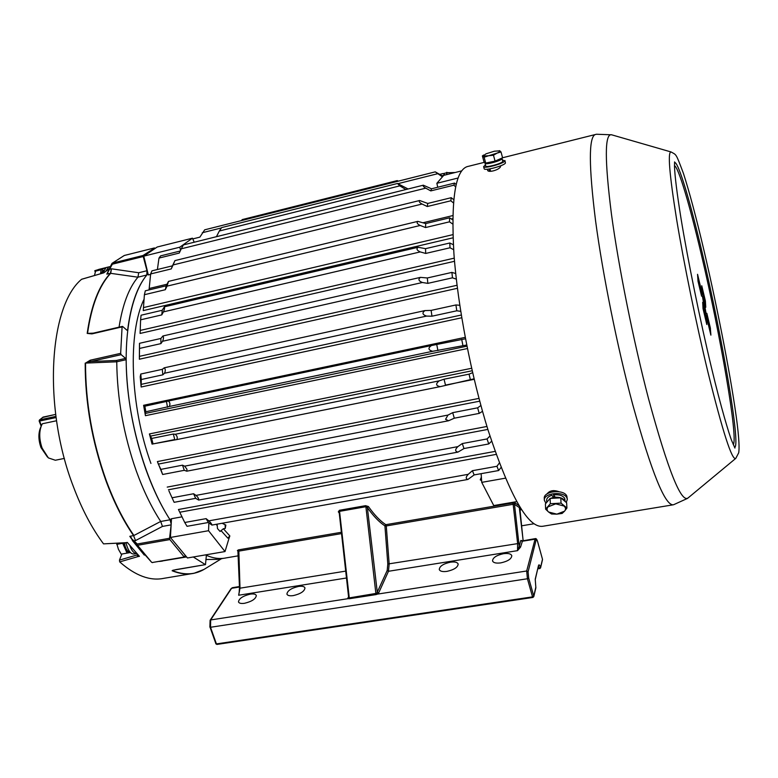 <?xml version="1.0" encoding="UTF-8"?>
<svg xmlns="http://www.w3.org/2000/svg" width="778" height="778" viewBox="0 0 778 778"><rect width="100%" height="100%" fill="white"/><g stroke="black" fill="none" stroke-linecap="round" stroke-linejoin="round"><path stroke-width="1.17" d="M446.737 172.765L455.12 172.512M446.397 172.852L446.805 172.288M443.149 173.659L447.224 172.638L454.323 172.706M442.594 176.023L435.252 171.86L441.914 176.528M422.075 204.04L427.278 206.52L427.764 203.437L419.634 200.51C418.71 201.492 419.527 202.669 422.075 204.04L173.086 264.938L171.238 268.925L150.64 273.944L149.055 289.902M420.188 225.474L425.537 227.546L425.702 223.558L417.835 221.37C416.434 222.644 417.222 224.006 420.188 225.474L167.027 286.148L165.306 289.717L144.397 294.716L143.259 310.607L453.02 237.815M420.256 251.916L425.692 253.443L425.527 248.668L418.087 247.268C416.142 248.853 416.872 250.409 420.256 251.916L163.429 311.881L161.785 314.896L140.604 319.826L140.098 333.441L454.517 261.291M422.386 282.502L162.553 341.279L160.92 343.613L139.515 348.447L139.359 359.222L139.505 343.312L160.871 338.459L162.933 335.97L420.451 277.376C417.961 279.273 418.593 280.984 422.386 282.502L427.842 283.367L452.465 277.814L456.316 279.137M426.548 316.092L164.508 373.246L162.835 374.821L141.265 379.518L141.149 387.006L140.215 376.795L140.76 374.043L162.301 369.326L164.246 367.819L424.983 310.578C421.88 312.814 422.405 314.643 426.548 316.092L431.965 316.199L456.793 310.792L460.712 311.326M432.617 351.296L169.293 406.486L145.836 411.786L145.146 413.468L145.437 415.685L143.609 405.289L144.027 407.186L144.854 406.204L168.34 401.049L431.45 345.529C427.803 348.087 428.182 350.003 432.617 351.296L466.712 345.014M175.274 434.27C177.248 435.991 177.744 437.761 176.771 439.589L153.062 443.898L151.691 442.342L152.07 444.112L149.415 433.939L151.642 438.442L173.338 434.046L175.274 434.27L439.152 380.86L444.063 379.207L469.056 374.15L472.645 372.672M168.952 490.957L172.045 497.774L193.596 493.748L196.017 495.401L457.843 446.63L462.278 443.567L487.057 438.938L489.946 436.011M495.109 451.386L178.444 509.512L184.746 522.495L206.112 518.644L208.815 520.852L468.239 474.317L472.392 470.7L496.928 466.285L499.35 463.007M479.734 401.166L158.342 464.096L157.399 461.578L162.641 474.492L184.289 470.311L186.778 471.196L186.973 469.27L184.668 466.158L448.002 415.063L445.57 419.323L448.566 420.762L454.294 418.204L479.209 413.39L477.634 407.818L480.911 405.523M479.209 413.39L482.516 411.309M454.294 418.204L452.699 412.661L477.634 407.818M184.289 470.311L182.499 465.176L184.668 466.158M162.641 474.492L160.842 469.387L182.499 465.176M158.342 464.096L160.842 469.387M450.384 562.183C454.78 561.59 457.367 562.212 458.154 564.021C457.892 567.288 454.177 569.739 446.99 571.373C442.604 571.937 440.027 571.324 439.269 569.525C439.541 566.248 443.246 563.797 450.384 562.183M250.273 594.139C253.716 593.653 255.729 594.12 256.322 595.53C255.845 598.904 251.907 601.501 244.496 603.3C241.073 603.767 239.07 603.3 238.486 601.909C238.982 598.515 242.911 595.919 250.273 594.139M298.538 586.427C302.185 585.922 304.334 586.427 304.966 587.925C304.548 591.28 300.668 593.847 293.306 595.608C289.669 596.094 287.539 595.598 286.917 594.1C287.354 590.735 291.225 588.178 298.538 586.427M503.502 553.693C508.18 553.08 510.942 553.741 511.788 555.667C511.574 558.886 507.908 561.298 500.789 562.883C496.111 563.486 493.369 562.825 492.542 560.909C492.775 557.68 496.422 555.278 503.502 553.693M481.368 477.099L480.25 479.89L481.611 480.619M217.101 524.148L217.48 528.573L220.096 531.462L223.364 528.748L225.26 528.408L225.853 525.072L222.109 523.263M225.095 524.712L225.26 528.408M376.756 593.293L377.447 594.11L376.007 594.596L365.884 506.711L367.381 507.635L368.422 506.527L365.553 505.671L365.884 506.711L339.762 511.311L339.15 512.206L348.602 597.105L349.41 597.874L376.756 593.293L387.181 570.498L387.804 564.031L384.925 525.87L386.277 525.947L389.165 564.089L388.475 571.285L517.535 550.649L519.198 546.341L520.531 547.138L517.535 550.649L517.613 543.336L513.159 504.3L514.482 504.339L515.396 503.113L512.751 502.977L385.83 524.683L386.277 525.947L513.159 504.3L512.751 502.977M387.181 570.498L388.475 571.285L378.623 593.03L377.281 592.223L367.381 507.635C373.459 516.164 379.304 522.242 384.925 525.87L385.83 524.683C380.257 521.065 374.451 515.017 368.422 506.527M448.002 415.063L452.699 412.661M192.779 238.914L199.878 237.134L204.682 229.821L435.252 171.86M202.28 232.739L221.195 227.993M398.326 183.579L437.528 173.747M442.099 175.711L445.104 175.011M445.249 174.982L442.935 173.552L445.045 174.972M229.053 538.182L229.841 535.945L227.808 538.133L229.218 537.647L225.017 551.553L187.459 557.982L170.421 537.452L171.471 518.858L169.925 519.568L171.316 521.698M171.403 520.181L169.925 519.568C148.297 486.143 131.326 432.558 127.184 382.795C123.08 333.003 131.832 291.546 147.995 273.642M182.052 516.825L171.355 518.761M150.601 274.371L148.306 274.935L143.784 256.147L157.205 247.005L192.467 238.185L194.218 242.23M239.449 591.329L238.652 595.238L239.284 591.669M205.47 554.899C212.793 558.293 219.678 559.294 226.126 557.884C219.95 559.236 213.367 558.371 206.374 555.317L206.141 555.356M341.386 532.278L238.35 549.9L237.397 550.61L238.331 551.271M365.553 505.671L339.432 510.28L338.313 511.827L339.15 512.177M216.44 236.697L219.338 231.008L399.795 185.864L405.892 189.531M219.338 231.008L221.652 227.584L397.49 183.472L408.071 188.986M397.49 183.472L399.795 185.864M157.399 269.519L158.984 258.082L179.241 253.074L181.255 248.814L425.761 188.15L430.779 190.902L453.875 185.193L455.607 186.808M158.984 258.082L160.608 255.874L180.214 251.012M181.255 248.814L183.404 244.914L423.31 185.203L431.537 188.782L454.566 183.083L456.122 184.493M423.31 185.203C422.785 185.923 423.602 186.905 425.761 188.15M427.278 206.52L450.832 200.782L453.438 202.932M150.64 273.944L151.943 270.851L172.473 265.833L174.953 260.591L419.634 200.51M427.764 203.437L451.24 197.7L453.73 199.664M173.086 264.938L174.953 260.591M425.537 227.546L449.49 221.827L452.718 224.035M144.397 294.716L145.311 290.807L166.161 285.808L168.495 281.403L417.805 221.37M425.702 223.558L449.596 217.83L452.728 219.863M167.027 286.148L168.495 281.403M425.692 253.443L450.015 247.783L453.642 249.689M140.604 319.826L141.071 315.216L162.213 310.276L164.401 306.804L418.087 247.268M425.527 248.668L449.791 242.999L453.35 244.72M163.429 311.881C164.489 309.479 164.819 307.787 164.401 306.804M420.48 277.376L427.326 277.97L451.901 272.397L455.694 273.525M162.553 341.279C163.633 338.809 163.769 337.039 162.933 335.97M424.983 310.578L431.119 310.393L455.918 304.957L459.788 305.287M164.508 373.246C165.597 370.814 165.51 369.005 164.246 367.819M431.45 345.529L465.497 338.79M169.293 406.486C170.353 404.19 170.032 402.382 168.34 401.049M439.152 380.86C435.505 383.836 435.855 385.762 440.183 386.647L474.084 378.808M176.869 439.57L439.901 386.695M457.843 446.63C454.926 449.548 454.955 451.376 457.95 452.106L463.999 448.536L488.74 443.946L491.638 441.223M172.045 497.774L174.136 502.316L195.667 498.328L198.672 500.069C198.935 498.815 198.05 497.259 196.017 495.401M468.239 474.317C465.691 477.07 465.584 478.781 467.918 479.452L474.152 474.92L498.64 470.534L501.061 467.452M184.746 522.495L187.041 526.307L208.378 522.495L211.908 525.072C211.82 524.071 210.789 522.66 208.815 520.852M521.435 525.84L533.961 523.769M498.64 470.534L496.928 466.285M474.152 474.92L472.392 470.7M488.74 443.946L487.057 438.938M463.999 448.536L462.278 443.567M470.457 380.063L469.056 374.15M445.473 385.091L444.063 379.207M462.881 345.364L461.714 339.354M437.917 350.596L436.769 344.625M456.793 310.792L455.918 304.957M431.965 316.199L431.119 310.393M452.465 277.814L451.901 272.397M427.842 283.367L427.326 277.97M450.015 247.783L449.791 242.999M449.49 221.827L449.596 217.83M450.832 200.782L451.24 197.7M453.875 185.193L454.566 183.083M430.779 190.902L431.537 188.782M208.378 522.495L206.112 518.644M195.667 498.328L193.596 493.748M174.758 439.531L173.338 434.046M153.062 443.898L151.642 438.442M167.503 407.244L166.502 401.633M145.836 411.786L144.854 406.204M162.835 374.821L162.301 369.326M141.265 379.518L140.76 374.043M160.92 343.613L160.871 338.459M139.515 348.447L139.505 343.312M161.785 314.896L162.213 310.276M165.306 289.717L166.161 285.808M171.238 268.925L172.473 265.833M398.297 181.148L397.227 180.603L242.259 219.581L241.462 220.573M437.751 187.245L436.857 183.297L443.713 175.361L461.587 170.897M436.857 183.297L457.999 178.036M516.796 501.615L493.758 505.564L481.728 482.36L481.135 473.666M481.728 482.36L505.447 478.169M180.545 250.312L179.796 247.2L143.784 256.147M179.796 247.2L192.467 238.185M225.017 551.553L208.553 530.713L170.421 537.452M208.553 530.713L208.874 522.884M376.007 594.596L349.361 598.72L348.165 598.652L348.544 596.532M239.147 592.583L239.42 588.44L240.003 588.187L238.652 595.238L346.473 577.996M238.36 551.446L238.836 551.116L240.003 588.187L345.714 571.11M523.117 540.603L519.665 506.536M339.15 512.206L348.602 597.105L347.922 597.796M239.381 587.04L231.601 588.294L210.653 619.949L210.527 627.272L216.42 643.912L532.531 596.872L532.862 597.465L533.786 596.619L535.867 587.789L535.225 579.192L538.493 565.577C538.95 564.186 539.64 564.789 540.564 567.405L542.49 559.265L537.686 541.935C537.005 539.708 536.48 539.076 536.12 540.02L528.077 571.83L528.67 578.035L533.776 596.152L535.828 587.186M537.919 568.465L539.699 568.66L540.574 567.852L539.426 568.232L538.454 566.238M348.807 597.63L348.165 598.652L210.653 619.949L210.109 620.28L209.875 627.107L210.527 627.272L527.426 578.754L526.687 570.994L535.196 538.648M553.528 490.597L547.216 493.553M490.441 170.625L489.119 171.277M56.541 420.752L42.391 423.747L41.487 425.459C38.978 431.985 39.182 439.531 42.119 448.109L48.343 457.892L55.316 460.245L64.38 458.417M47.439 457.017L40.952 447.515C38.423 440.134 38.239 433.628 40.407 427.997L41.302 425.887M129.975 552.331L129.897 552.351C126.843 552.254 124.704 549.161 123.488 543.073M122.613 543.122L127.057 553.119L130.451 552.526L121.212 554.14L118.46 549.346L116.69 543.423M122.584 543.307L116.729 544.347M127.057 553.119L121.212 554.14M100.722 273.632L103.474 270.472M103.542 270.287L101.14 269.752L95.606 271.123L94.459 275.48M101.14 269.752L100.537 273.691M124.344 543.034L125.307 546.837C126.658 550.299 128.321 552.147 130.296 552.37M103.357 270.841L102.433 271.24L101.5 273.409M103.503 270.384L103.231 270.9M125.161 542.762L103.532 543.871L125.832 542.684L127.368 547.313C129.265 552.059 131.521 554.276 134.166 553.985L136.685 553.537C134.176 553.508 132.046 551.262 130.296 546.798L129.975 545.864M106.041 267.574L102.968 273.01M110.223 266.951L108.716 266.912L105.915 271.055M500.779 165.763L500.38 167.007C499.311 168.573 496.977 169.857 493.359 170.849C490.296 171.588 488.389 171.471 487.641 170.508L487.816 170.8M487.981 169.166L487.641 170.178M467.559 166.541L467.033 166.667C455.256 170.888 450.88 199.858 453.914 253.57C457.668 306.104 471.244 376.328 488.36 431.031C510.251 497.045 528.495 528.768 543.093 526.22L672.669 504.903M704.45 308.224L706.035 313.32L704.051 301.465L702.446 296.33L704.45 308.224M489.78 168.904L488.837 171.238M558.915 491.696C553.615 489.761 549.638 490.519 547.012 493.952L547.051 493.836M705.228 300.23L701.756 285.75L702.262 292.693L705.763 307.291L705.393 301.154L705.228 300.23L704.109 300.464M710.907 335.124L710.304 327.762L706.832 313.291L707.396 320.594L710.868 335.124M706.832 324.494L706.259 317.103L702.69 302.292L703.04 308.652L706.794 324.504M701.62 296.146L701.114 289.115L697.555 274.303L698.022 281.257L701.581 296.155M557.33 498.037L553.644 498.241M561.045 503.133L550.347 503.716L545.631 509.172L548.607 512.021L551.534 514.005L556.854 514.151L562.134 513.441L564.546 511.175L566.929 508.034L561.045 503.133L560.773 497.852L566.627 502.753L566.929 508.034M545.631 509.172L545.397 503.901L550.095 498.426L560.773 497.852M550.095 498.426L550.347 503.716M555.716 503.852L548.004 506.877C546.574 508.686 546.778 510.407 548.607 512.021L556.854 514.151L564.546 511.175C566.014 509.376 565.83 507.664 564.021 506.021L555.716 503.852M486.269 162.972L486.493 163.088C488.934 163.477 492.853 162.641 498.231 160.579L500.983 158.518M495.071 161.114L485.715 163.088L484.12 157.214L488.652 155.736L493.476 155.221L495.071 161.114L502.588 157.817L501.013 151.943L499.379 150.64M493.476 155.221L497.123 153.101L501.013 151.943M485.715 163.088L483.965 161.756L482.379 155.921L484.12 157.214M483.274 155.299L482.379 155.921M494.37 151.204L485.997 153.82L483.109 156.086L488.652 155.736L497.123 153.101C499.505 152.031 500.449 151.272 499.943 150.835L494.37 151.204M565.129 501.499L564.731 498.406C562.776 495.469 559.012 494.312 553.45 494.934L555.288 497.191C560.121 497.103 563.311 498.328 564.867 500.867L565.081 501.45M553.45 494.934L555.414 498.017M546.759 502.316L550.046 498.494M550.192 498.426L553.566 497.395L551.816 495.304C548.432 496.413 546.71 498.046 546.642 500.205L546.74 502.335M555.288 497.191L555.677 497.998M553.566 497.395L553.946 498.183M501.81 158.158L502.005 158.722C501.12 160.852 484.957 165.189 484.995 163.292L485.268 162.738M502.082 158.42L502.744 161.464C501.859 163.613 485.705 167.941 485.744 166.025L484.995 163.292M502.51 160.025L504.873 160.939C503.784 163.623 483.556 169.03 483.615 166.638L485.433 164.907M504.951 160.55L505.437 163.04C504.348 165.743 484.14 171.15 484.188 168.738L483.615 166.638M545.893 503.317L544.347 500.273C543.365 492.902 564.235 490.792 566.958 498.027L567.327 499.447L566.248 502.432M544.347 500.273L544.269 498.387C543.287 491.006 564.128 488.905 566.851 496.14L567.327 499.447M553.148 496.879L554.276 496.617M169.575 538.279L169.857 539.582L137.531 545.29L132.503 540.729L151.681 562.348L136.938 545.164L137.239 543.997L169.575 538.279L171.131 524.858L162.446 526.424L160.725 521.484L170.061 519.792C160.881 505.583 152.76 488.642 145.719 468.988C133.155 432.85 126.619 396.42 126.124 359.699L116.749 361.799L85.541 363.093L90.715 361.527L90.209 360.214L120.658 353.348L121.154 354.671L125.628 358.405L126.124 359.699M133.758 542.013L134.059 540.846L137.239 543.997L137.531 545.29L151.681 562.348L152.585 562.62L151.7 562.368M95.266 272.183L94.79 270.695L99.759 269.149M94.79 270.695L104.641 268.4M109.416 268.585L103.795 272.835L81.797 279.234M103.532 543.871C91.969 528.408 81.923 509.308 73.365 486.59C42.605 407.118 49.043 306.124 81.573 279.302M121.154 354.671L90.715 361.527L116.418 360.467L116.749 361.799C117.147 398.453 123.644 434.795 136.247 470.836C143.308 490.422 151.457 507.285 160.696 521.445L133.904 535.497C123.352 520.268 114.094 501.839 106.119 480.201C92.339 441.486 85.483 402.45 85.541 363.093L90.209 360.214M126.872 330.154L127.66 329.969L127.086 330.339L122.671 326.497L122.088 326.877L120.658 353.348M122.088 326.877L91.94 333.879L87.194 333.412L93.331 333.14M87.194 333.412C91.162 305.657 98.894 285.614 110.398 273.292L111.429 268.809L110.719 273.263C99.224 285.584 91.493 305.628 87.544 333.373L89.995 333.733M150.932 463.435C129.877 405.523 127.66 332.342 144.154 299.034M121.874 554.024L119.472 560.111L137.832 554.733L137.998 556.591L119.695 561.901L119.472 560.111M186.428 556.97L162.242 560.967M173.173 570.216L205.489 564.624L206.374 555.317M193.294 556.98L205.343 564.604M162.369 561.094L159.412 561.444M133.573 535.604L135.508 540.593L133.573 535.604C123.012 520.365 113.753 501.936 105.779 480.298C91.989 441.564 85.133 402.518 85.191 363.141M125.832 542.684L127.281 542.431L139.437 556.338L137.998 556.591M191.291 573.736L163.993 578.297C150.203 581.215 135.43 575.749 119.695 561.901M223.724 558.293L217.334 559.382L205.878 559.508M127.66 329.969C130.821 304.947 137.2 286.625 146.828 274.994L137.92 277.192L110.398 273.292M119.053 327.159C122.564 304.636 128.856 287.977 137.92 277.192M154.686 248.085L142.967 255.524L146.984 270.725L146.828 274.994M170.061 519.792L171.179 524.051M169.857 539.582L184.23 557.029L185.076 555.589M110.739 273.243L106.81 274.148L109.367 268.721M137.939 277.163L138.727 272.747L146.984 270.725M142.909 256.604L112.343 264.199L108.259 271.629M138.727 272.747L111.429 268.809L109.902 269.188L109.426 268.575L111.847 263.654M108.531 270.316L112.081 263.304L112.343 264.199L112.081 263.304L124.256 255.505L112.421 263.12L142.967 255.524M132.503 540.729L131.268 537.695L129.8 536.324L133.933 535.536M131.764 538.989L134.059 540.846L135.508 540.593L162.446 526.424M137.55 554.442L137.395 556.727M125.423 542.986L127.466 542.674M92.037 333.558L89.83 333.733L92.232 333.392L91.94 333.879M221.565 558.662L205.674 568.397C195.881 574.796 184.794 575.545 172.424 570.624L173.154 570.157M446.358 174.7L447.224 172.638M149.269 288.482L166.93 284.242M423.271 222.683L452.796 215.584M143.658 307.543L452.903 234.645M140.283 330.417L454.255 258.14M139.35 356.363L457.046 285.273M140.983 384.41L461.305 315.022M145.146 413.468L466.936 346.181M167.221 487.096L486.95 426.461M238.35 549.9L238.836 551.116L341.532 533.591M339.432 510.28L349.361 598.72M521.668 509.697L519.607 510.047M496.17 454.391L179.874 512.216M487.855 429.417L168.418 489.77M474.201 379.324L445.317 385.139M174.817 439.541L152.07 444.112M467.413 348.544L145.437 415.685M461.753 317.764L141.149 387.006M457.425 288.288L139.359 359.222M452.738 218.667L451.376 218.988M227.808 538.133L221.03 530.606M223.364 528.748L229.841 535.945M143.609 405.289L465.225 337.341M149.415 433.939L471.633 368.276M157.399 461.578L478.995 398.394M522.563 540.691L520.531 547.138M378.623 593.03L377.447 594.11L526.687 570.994L528.077 571.83M519.286 507.548L514.482 504.339L519.198 546.341L520.813 540.477L522.135 541.274L534.787 539.222L536.12 540.02M515.396 503.113L519.257 505.865M238.126 550.931L237.397 550.61M339.247 513.072L338.313 511.827M387.804 564.031L518.955 543.414M168.388 401.049L431.333 345.558M472.197 370.746L150.096 436.195M216.858 525.247L216.167 524.314M532.862 597.465L533.776 596.152L532.531 596.872L527.426 578.754L528.67 578.035M232.466 587.682L231.076 588.625L210.109 620.28M520.813 540.477L522.242 540.681M239.527 588.538L237.893 550.688M217.091 644.281L215.759 643.737L216.887 644.427M215.817 643.503L209.934 626.874M535.225 579.192L535.867 587.789M538.493 565.577L535.235 579.649M537.802 568.951L540.574 567.852L542.499 559.703M542.431 559.061L537.686 541.828C536.946 539.271 536.1 538.211 535.147 538.648L522.271 540.924M595.491 134.468L595.189 134.545C588.635 137.453 588.761 166.21 595.569 220.816C602.697 274.323 617.314 346.862 632.533 403.85C651.604 472.684 665.268 506.322 673.505 504.766L687.528 498.397M734.588 447.457C741.084 446.455 722.14 336.631 702.281 253.064C690.203 201.541 678.348 161.503 674.545 162.466M733.255 444.598C738.419 438.636 720.253 334.102 701.26 254.211C689.882 205.791 678.698 167.708 674.477 165.597M671.122 151.982L670.976 151.934C667.573 152.099 669.459 174.622 676.636 219.513C683.901 263.479 696.31 324.095 707.99 372.351C722.859 432.374 732.127 461.043 735.793 458.368L738.701 452.786C738.964 451.182 739.829 445.463 737.233 424.214C732.166 383.564 718.201 311.181 704.08 250.905C696.271 217.675 689.376 191.806 683.405 173.329C675.605 152.566 676.529 155.094 670.976 151.934L611.372 134.73C604.632 133.962 604.662 160.482 611.469 214.281C618.627 267.165 633.428 341.027 648.58 398.89C668.078 470.496 681.275 503.483 688.18 497.852L735.453 458.65M611.654 134.808L596.473 134.244L502.569 157.759M699.947 289.358L701.114 289.115M700.171 290.291L701.279 290.058M705.072 317.346L706.259 317.103M705.296 318.299L706.434 318.066M709.157 327.995L710.304 327.762M709.38 328.929L710.479 328.705M704.323 301.378L705.393 301.154M55.656 414.411L43.072 417.096L39.736 419.838L55.919 416.386M56.074 417.543L39.629 421.044L41.38 425.702M41.176 426.198L39.143 421.015L39.435 419.984L39.143 421.015L39.435 419.984L43.325 417.047M42.586 417.494L55.656 414.373M106.81 274.148L108.016 272.922M198.76 571.879L194.023 573.279C187.158 574.748 179.854 573.901 172.123 570.741M131.793 539.125L129.8 536.324M154.375 247.968L124.354 255.466L154.394 247.958M152.293 562.504L184.23 557.029M152.809 562.416L184.493 557.145M116.418 360.467L125.628 358.405M439.871 174.321L442.935 173.552M226.126 557.884L238.399 555.803M519.383 508.17L520.56 507.966M176.82 439.58L440.056 386.676M186.827 471.186L448.449 420.781M198.711 500.06L457.814 452.135M211.927 525.072L467.811 479.472M239.361 586.563L232.379 587.691L231.076 588.625M523.147 540.593L519.315 507.538L519.714 506.614M532.852 597.465L216.906 644.427M105.954 267.593L108.716 266.912M467.033 166.667L484.636 162.262M734.938 448.079L731.69 440.63C729.268 434.795 720.778 406.67 711.666 368.471C700.151 320.614 687.84 260.202 680.925 217.918C677.035 193.664 674.896 176.606 674.507 166.725L674.584 161.902M549.696 491.735L549.735 492.581M490.617 171.296L489.955 168.865M483.741 154.997L482.992 155.493M110.437 266.504L109.056 266.844M105.701 267.681L98.66 269.421M144.329 555.103L132.396 540.584M81.671 279.244L103.834 272.796M122.37 326.39L92.232 333.392M203.943 569.457L194.023 573.279M205.47 564.624L176.198 569.564M172.687 570.391L176.178 569.574"/></g></svg>
